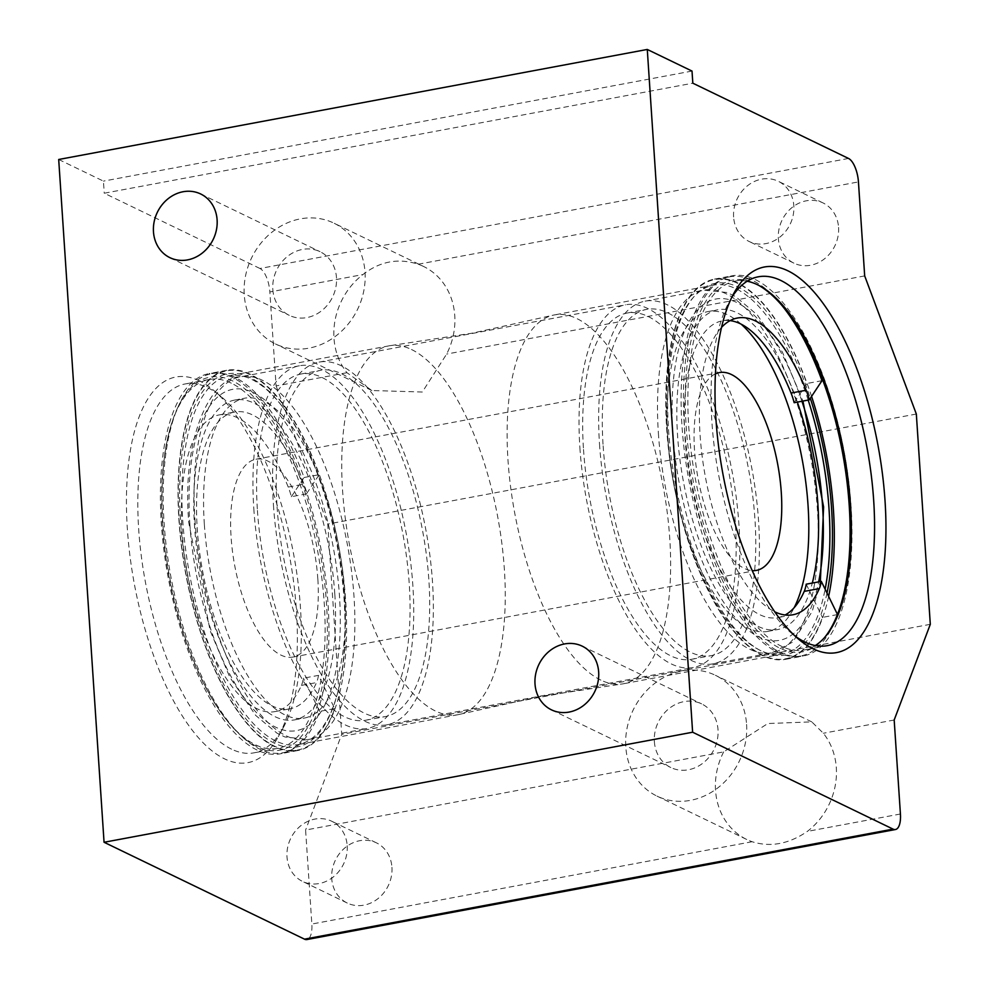 <?xml version="1.0" encoding="UTF-8"?>
<svg xmlns="http://www.w3.org/2000/svg" width="989" height="989" viewBox="0 0 989 989"><rect width="100%" height="100%" fill="white"/><g stroke="black" fill="none" stroke-linecap="round" stroke-linejoin="round"><path stroke-width="0.74" stroke-dasharray="4.95 3.71" d="M600.879 680.123A187.626 75.411 -100.6 0 1 510.893 489.11A187.626 75.411 -100.6 0 1 552.394 315.367A187.626 75.411 -100.6 0 1 554.396 314.922A187.626 75.411 -100.6 0 1 576.871 318.582A187.626 75.411 -100.6 0 1 667.192 512.104A187.626 75.411 -100.6 0 1 623.354 683.782A187.626 75.411 -100.6 0 1 621.339 684.091A187.626 75.411 -100.6 0 1 600.879 680.123M733.615 217.024A33.441 29.361 115.8 0 1 747.449 185.784A33.441 29.361 115.8 0 1 778.269 181.284A33.441 29.361 115.8 0 1 793.821 205.774A33.441 29.361 115.8 0 1 779.975 237.014A33.441 29.361 115.8 0 1 749.168 241.501A33.441 29.361 115.8 0 1 733.615 217.024M838.561 227.396A33.441 29.361 115.8 0 1 824.727 258.636A33.441 29.361 115.8 0 1 793.907 263.136A33.441 29.361 115.8 0 1 778.355 238.646A33.441 29.361 115.8 0 1 792.189 207.406A33.441 29.361 115.8 0 1 823.009 202.918A33.441 29.361 115.8 0 1 838.561 227.396M423.576 266.474A67.091 58.907 115.8 0 0 418.162 264.236C398.419 257.82 380.011 261.269 362.938 274.559A67.091 58.907 115.8 0 0 333.973 338.176A67.091 58.907 115.8 0 0 346.954 372.705L371.839 390.519L422.303 392.015L446.645 354.062A67.091 58.907 115.8 0 0 454.755 315.602A67.091 58.907 115.8 0 0 423.576 266.474L333.837 223.106A67.091 58.907 115.8 0 1 365.028 272.222A67.091 58.907 115.8 0 1 337.274 334.9A67.091 58.907 115.8 0 1 275.437 343.925A67.091 58.907 115.8 0 1 244.246 294.809A67.091 58.907 115.8 0 1 272.012 232.131A67.091 58.907 115.8 0 1 333.837 223.106M272.816 289.468A35.357 31.042 -64.2 0 0 289.258 315.343A35.357 31.042 -64.2 0 0 321.833 310.595A35.357 31.042 -64.2 0 0 336.47 277.563A35.357 31.042 -64.2 0 0 320.028 251.676A35.357 31.042 -64.2 0 0 287.44 256.435A35.357 31.042 -64.2 0 0 272.816 289.468M347.188 845.682A33.441 29.361 115.8 0 1 333.355 876.922A33.441 29.361 115.8 0 1 302.535 881.409A33.441 29.361 115.8 0 1 286.995 856.931A33.441 29.361 115.8 0 1 300.829 825.691A33.441 29.361 115.8 0 1 331.649 821.204A33.441 29.361 115.8 0 1 347.188 845.682M391.928 867.304A33.441 29.361 115.8 0 1 378.095 898.544A33.441 29.361 115.8 0 1 347.275 903.044A33.441 29.361 115.8 0 1 331.735 878.566A33.441 29.361 115.8 0 1 345.569 847.326A33.441 29.361 115.8 0 1 376.389 842.826A33.441 29.361 115.8 0 1 391.928 867.304M723.651 751.887A67.091 58.907 115.8 0 0 715.529 790.359A67.091 58.907 115.8 0 0 746.72 839.476A67.091 58.907 115.8 0 0 752.135 841.726C770.48 847.462 788.888 844.013 807.345 831.403A67.091 58.907 115.8 0 0 836.311 767.773A67.091 58.907 115.8 0 0 823.343 733.257L811.796 721.883L767.823 723.528L723.651 751.887L305.601 830.043L311.844 924.035A20.027 8.048 -100.6 0 1 306.899 939.55M746.584 724.405A67.091 58.907 115.8 0 1 718.83 787.083A67.091 58.907 115.8 0 1 656.993 796.108A67.091 58.907 115.8 0 1 625.802 746.992A67.091 58.907 115.8 0 1 653.556 684.301A67.091 58.907 115.8 0 1 715.393 675.289A67.091 58.907 115.8 0 1 746.584 724.405M654.372 741.651A35.357 31.042 -64.2 0 0 670.802 767.526A35.357 31.042 -64.2 0 0 703.389 762.779A35.357 31.042 -64.2 0 0 718.014 729.746A35.357 31.042 -64.2 0 0 701.584 703.859A35.357 31.042 -64.2 0 0 668.997 708.619A35.357 31.042 -64.2 0 0 654.372 741.651M758.588 285.277A189.122 76.017 79.4 0 0 757.586 284.733A189.122 76.017 79.4 0 0 755.584 283.719A189.122 76.017 79.4 0 0 686.181 426.519A189.122 76.017 79.4 0 0 779.789 648.129A189.122 76.017 79.4 0 0 823.726 638.523A189.122 76.017 79.4 0 0 824.467 637.645M815.257 645.545A187.626 75.411 -100.6 0 1 804.094 649.996A187.626 75.411 -100.6 0 1 781.619 646.336A187.626 75.411 -100.6 0 1 691.299 452.814A187.626 75.411 -100.6 0 1 735.124 281.136A187.626 75.411 -100.6 0 1 747.152 281.235M827.002 593.029A189.122 76.017 -100.6 0 1 762.16 651.43A189.122 76.017 -100.6 0 1 760.158 650.403A189.122 76.017 -100.6 0 1 675.339 483.188A189.122 76.017 -100.6 0 1 694.018 296.613A189.122 76.017 -100.6 0 1 737.955 287.008A189.122 76.017 -100.6 0 1 810.312 398.295M808.198 400.088A187.626 75.411 79.4 0 0 736.125 288.813A187.626 75.411 79.4 0 0 713.65 285.153A187.626 75.411 79.4 0 0 692.535 298.332A187.626 75.411 79.4 0 0 674.004 483.436A187.626 75.411 79.4 0 0 758.167 649.34A187.626 75.411 79.4 0 0 760.145 650.342A187.626 75.411 79.4 0 0 782.62 654.001A187.626 75.411 79.4 0 0 825.135 589.197M755.312 279.578A193.411 77.735 -100.6 0 1 848.414 479.059A193.411 77.735 -100.6 0 1 803.229 656.028A193.411 77.735 -100.6 0 1 780.061 652.258A193.411 77.735 -100.6 0 1 686.972 452.777A193.411 77.735 -100.6 0 1 732.144 275.807A193.411 77.735 -100.6 0 1 755.312 279.578M828.634 596.367A193.411 77.735 -100.6 0 1 785.6 659.329A193.411 77.735 -100.6 0 1 762.432 655.559A193.411 77.735 -100.6 0 1 669.33 456.077A193.411 77.735 -100.6 0 1 714.503 279.108A193.411 77.735 -100.6 0 1 737.67 282.879A193.411 77.735 -100.6 0 1 811.573 396.379M256.831 746.522A189.752 76.277 -100.6 0 1 224.849 717.804A189.752 76.277 -100.6 0 1 170.516 427.174A189.752 76.277 -100.6 0 1 232.539 380.876A189.752 76.277 -100.6 0 1 326.469 603.241A189.752 76.277 -100.6 0 1 256.831 746.522M231.339 383.188A187.626 75.411 79.4 0 0 208.864 379.529A187.626 75.411 79.4 0 0 170.009 428.954A187.626 75.411 79.4 0 0 223.737 716.333A187.626 75.411 79.4 0 0 255.347 744.729A187.626 75.411 79.4 0 0 277.822 748.376A187.626 75.411 79.4 0 0 321.66 576.698A187.626 75.411 79.4 0 0 231.339 383.188M250.18 377.588A189.752 76.277 79.4 0 0 180.53 520.869A189.752 76.277 79.4 0 0 274.472 743.221A189.752 76.277 79.4 0 0 336.495 696.936A189.752 76.277 79.4 0 0 282.162 406.306A189.752 76.277 79.4 0 0 250.18 377.588M275.671 740.922A187.626 75.411 -100.6 0 1 185.351 547.412A187.626 75.411 -100.6 0 1 229.188 375.721A187.626 75.411 -100.6 0 1 251.663 379.38A187.626 75.411 -100.6 0 1 283.274 407.777A187.626 75.411 -100.6 0 1 337.002 695.156A187.626 75.411 -100.6 0 1 298.146 744.581A187.626 75.411 -100.6 0 1 275.671 740.922M257.066 750.045A193.411 77.735 -100.6 0 1 163.964 550.564A193.411 77.735 -100.6 0 1 209.136 373.595A193.411 77.735 -100.6 0 1 232.304 377.365A193.411 77.735 -100.6 0 1 325.406 576.847A193.411 77.735 -100.6 0 1 280.233 753.816A193.411 77.735 -100.6 0 1 257.066 750.045M274.695 746.744A193.411 77.735 -100.6 0 1 181.593 547.263A193.411 77.735 -100.6 0 1 226.778 370.294A193.411 77.735 -100.6 0 1 249.945 374.065A193.411 77.735 -100.6 0 1 343.047 573.546A193.411 77.735 -100.6 0 1 297.862 750.515A193.411 77.735 -100.6 0 1 274.695 746.744M411.498 349.5A187.626 75.411 -100.6 0 1 501.485 540.513A187.626 75.411 -100.6 0 1 459.972 714.256A187.626 75.411 -100.6 0 1 457.981 714.701A187.626 75.411 -100.6 0 1 435.506 711.042A187.626 75.411 -100.6 0 1 345.186 517.519A187.626 75.411 -100.6 0 1 389.023 345.841A187.626 75.411 -100.6 0 1 391.038 345.532A187.626 75.411 -100.6 0 1 411.498 349.5M199.345 380.852A196.143 78.836 79.4 0 0 127.358 528.967A196.143 78.836 79.4 0 0 224.454 758.81A196.143 78.836 79.4 0 0 278.305 736.706A196.143 78.836 79.4 0 0 289.394 555.348A196.143 78.836 79.4 0 0 213.537 390.235A196.143 78.836 79.4 0 0 199.345 380.852M231.574 749.168A187.626 75.411 -100.6 0 1 141.254 555.645A187.626 75.411 -100.6 0 1 185.091 383.967A187.626 75.411 -100.6 0 1 207.566 387.626A187.626 75.411 -100.6 0 1 221.128 396.601A187.626 75.411 -100.6 0 1 293.696 554.532A187.626 75.411 -100.6 0 1 283.089 728.028A187.626 75.411 -100.6 0 1 254.049 752.827A187.626 75.411 -100.6 0 1 231.574 749.168M731.712 297.479A187.626 75.411 79.4 0 0 729.289 301.596A187.626 75.411 79.4 0 0 718.669 475.091A187.626 75.411 79.4 0 0 791.249 633.022A187.626 75.411 79.4 0 0 795.008 635.989M346.954 372.705L276.104 385.945L269.861 291.953L362.938 274.559M848.525 158.45L259.959 268.489A20.027 8.048 -100.6 0 1 269.861 291.953M259.959 268.489L104.241 193.226L692.819 83.187M864.683 275.906L446.645 354.062M894.18 720.004L823.343 733.257M58.697 159.489L103.437 181.123L104.241 193.226M276.104 385.945L327.755 524.071L341.724 734.357L305.601 830.043M692.016 71.072L103.437 181.123M930.303 624.319L341.724 734.357M916.333 414.032L327.755 524.071M715.43 373.854A100.631 40.45 79.4 0 0 694.538 450.527A100.631 40.45 79.4 0 0 752.221 570.653M317.84 579.097A100.631 40.45 79.4 0 0 255.978 459.217A100.631 40.45 79.4 0 0 231.092 537.163A100.631 40.45 79.4 0 0 292.954 657.055A100.631 40.45 79.4 0 0 317.84 579.097M204.34 524.244A162.691 65.398 -100.6 0 1 244.567 398.221A162.691 65.398 -100.6 0 1 344.592 592.028A162.691 65.398 -100.6 0 1 304.365 718.051A162.691 65.398 -100.6 0 1 204.34 524.244M334.789 593.87A162.691 65.398 79.4 0 0 234.764 400.051A162.691 65.398 79.4 0 0 194.536 526.074A162.691 65.398 79.4 0 0 294.561 719.881A162.691 65.398 79.4 0 0 334.789 593.87M599.519 444.061A184.486 74.15 79.4 0 0 712.945 663.842A184.486 74.15 79.4 0 0 758.563 520.931A184.486 74.15 79.4 0 0 645.137 301.151A184.486 74.15 79.4 0 0 599.519 444.061M583.51 449.476A176.104 70.788 79.4 0 0 691.781 659.267A176.104 70.788 79.4 0 0 735.322 522.86A176.104 70.788 79.4 0 0 627.051 313.056A176.104 70.788 79.4 0 0 583.51 449.476M603.129 445.804A176.104 70.788 79.4 0 0 711.4 655.596A176.104 70.788 79.4 0 0 754.941 519.188A176.104 70.788 79.4 0 0 646.682 309.384A176.104 70.788 79.4 0 0 603.129 445.804M273.446 505.02A184.486 74.15 79.4 0 0 386.872 724.813A184.486 74.15 79.4 0 0 432.49 581.903A184.486 74.15 79.4 0 0 319.064 362.11A184.486 74.15 79.4 0 0 273.446 505.02M579.888 447.72A184.486 74.15 79.4 0 0 693.314 667.513A184.486 74.15 79.4 0 0 738.931 524.603A184.486 74.15 79.4 0 0 625.505 304.81A184.486 74.15 79.4 0 0 579.888 447.72M257.424 510.435A176.104 70.788 79.4 0 0 365.695 720.239A176.104 70.788 79.4 0 0 409.236 583.819A176.104 70.788 79.4 0 0 300.977 374.027A176.104 70.788 79.4 0 0 257.424 510.435M277.056 506.764A176.104 70.788 79.4 0 0 385.327 716.568A176.104 70.788 79.4 0 0 428.867 580.147A176.104 70.788 79.4 0 0 320.597 370.356A176.104 70.788 79.4 0 0 277.056 506.764M253.814 508.692A184.486 74.15 79.4 0 0 367.24 728.473A184.486 74.15 79.4 0 0 412.858 585.562A184.486 74.15 79.4 0 0 299.432 365.782A184.486 74.15 79.4 0 0 253.814 508.692M797.357 402.115A162.691 65.398 79.4 0 0 717.816 309.742A162.691 65.398 79.4 0 0 677.589 435.753A162.691 65.398 79.4 0 0 777.614 629.573A162.691 65.398 79.4 0 0 812.303 583.053M741.144 324.157A162.691 65.398 79.4 0 0 708.013 311.572A162.691 65.398 79.4 0 0 667.785 437.595A162.691 65.398 79.4 0 0 767.81 631.402A162.691 65.398 79.4 0 0 794.155 607.703M318.483 675.376A33.539 13.487 -100.6 0 1 316.505 682.583A150.946 60.675 -100.6 0 1 290.061 708.779A150.946 60.675 -100.6 0 1 271.987 705.837A150.946 60.675 -100.6 0 1 199.321 550.144A150.946 60.675 -100.6 0 1 234.578 412.03A150.946 60.675 -100.6 0 1 252.665 414.972A150.946 60.675 -100.6 0 1 303.326 484.239A33.539 13.487 -100.6 0 1 306.429 493.894L319.163 474.683A192.88 77.525 79.4 0 0 249.982 374.571A192.88 77.525 79.4 0 0 226.877 370.813A192.88 77.525 79.4 0 0 181.815 547.3A192.88 77.525 79.4 0 0 274.67 746.238A192.88 77.525 79.4 0 0 297.776 749.996A192.88 77.525 79.4 0 0 334.702 708.581L318.483 675.376L303.388 678.194A33.539 13.487 -100.6 0 1 301.41 685.402A150.946 60.675 -100.6 0 1 274.967 711.598A150.946 60.675 -100.6 0 1 256.893 708.656A150.946 60.675 -100.6 0 1 184.226 552.975A150.946 60.675 -100.6 0 1 219.484 414.848A150.946 60.675 -100.6 0 1 237.57 417.791A150.946 60.675 -100.6 0 1 288.232 487.07A33.539 13.487 -100.6 0 1 291.335 496.725L306.429 493.894M291.335 496.725L304.068 477.514A192.88 77.525 79.4 0 0 234.888 377.39A192.88 77.525 79.4 0 0 211.782 373.632A192.88 77.525 79.4 0 0 166.721 550.119A192.88 77.525 79.4 0 0 259.575 749.056A192.88 77.525 79.4 0 0 282.669 752.814A192.88 77.525 79.4 0 0 319.608 711.4L334.702 708.581M304.068 477.514L319.163 474.683M319.608 711.4L303.388 678.194M730.08 320.621A150.946 60.675 79.4 0 0 722.316 320.844A150.946 60.675 79.4 0 0 687.046 458.958A150.946 60.675 79.4 0 0 759.713 614.651A150.946 60.675 79.4 0 0 777.799 617.593A150.946 60.675 79.4 0 0 785.118 614.985M721.562 327.347A150.946 60.675 79.4 0 0 705.503 477.551A150.946 60.675 79.4 0 0 774.746 611.795M837.448 614.429L837.522 614.577A192.88 77.525 -100.6 0 1 800.596 655.991A192.88 77.525 -100.6 0 1 777.49 652.233A192.88 77.525 -100.6 0 1 684.648 453.296A192.88 77.525 -100.6 0 1 729.697 276.809A192.88 77.525 -100.6 0 1 752.802 280.567A192.88 77.525 -100.6 0 1 782.064 305.613M837.522 614.577L822.428 617.396A192.88 77.525 -100.6 0 1 785.501 658.81A192.88 77.525 -100.6 0 1 762.395 655.052A192.88 77.525 -100.6 0 1 669.553 456.114A192.88 77.525 -100.6 0 1 714.602 279.627A192.88 77.525 -100.6 0 1 737.707 283.386A192.88 77.525 -100.6 0 1 806.888 383.497L794.155 402.708M821.995 380.678L806.888 383.497M806.208 584.19L822.428 617.396M418.162 264.236L858.44 181.914M752.135 841.726L311.844 924.035M900.423 813.996L807.345 831.403M658.377 433.046A184.486 74.15 79.4 0 0 771.803 652.839A184.486 74.15 79.4 0 0 817.421 509.928A184.486 74.15 79.4 0 0 703.995 290.136A184.486 74.15 79.4 0 0 658.377 433.046M801.931 401.262A173.594 69.774 79.4 0 0 714.169 299.383A173.594 69.774 79.4 0 0 672.891 433.491A173.594 69.774 79.4 0 0 739.883 622.674A173.594 69.774 79.4 0 0 818.645 581.866M194.957 519.695A184.486 74.15 79.4 0 0 308.383 739.488A184.486 74.15 79.4 0 0 354 596.577A184.486 74.15 79.4 0 0 240.574 376.784A184.486 74.15 79.4 0 0 194.957 519.695M189.839 523.799A173.594 69.774 79.4 0 0 275.77 727.212A173.594 69.774 79.4 0 0 339.487 596.132A173.594 69.774 79.4 0 0 253.555 392.72A173.594 69.774 79.4 0 0 189.839 523.799M301.41 685.402L316.505 682.583M288.232 487.07L303.326 484.239M391.038 345.532L472.223 333.169L552.394 315.367M459.972 714.256L540.142 696.454L621.339 684.091M793.907 263.136L749.168 241.501M371.839 390.519L275.437 343.925M169.898 257.659L289.258 315.343M347.275 903.044L302.535 881.409M746.72 839.476L656.993 796.108M551.454 709.842L670.802 767.526M758.167 649.34L760.158 650.403M692.535 298.332L694.018 296.613M785.6 659.329L803.229 656.028M223.737 716.333L224.849 717.804M170.009 428.954L170.516 427.174M226.778 370.294L209.136 373.595M791.249 633.022L798.84 639.389M729.289 301.596L734.073 292.917M758.328 276.796L735.124 281.136M208.864 379.529L185.091 383.967M389.023 345.841L229.188 375.721M713.65 285.153L554.396 314.922M782.62 654.001L623.354 683.782M457.981 714.701L298.146 744.581M277.822 748.376L254.049 752.827M827.286 645.656L804.094 649.996M221.128 396.601L213.537 390.235M283.089 728.028L278.305 736.706M297.862 750.515L280.233 753.816M283.274 407.777L282.162 406.306M337.002 695.156L336.495 696.936M714.503 279.108L732.144 275.807M759.577 285.796L757.586 284.733M825.209 636.805L823.726 638.523M582.224 646.163L701.584 703.859M811.796 721.883L715.393 675.289M376.389 842.826L331.649 821.204M200.68 193.98L320.028 251.676M823.009 202.918L778.269 181.284M255.978 459.217L719.411 372.569M234.764 400.051L244.567 398.221M712.945 663.842L771.803 652.839L792.745 642.059L812.253 611.35L820.351 581.544M691.781 659.267L711.4 655.596M386.872 724.813L693.314 667.513M365.695 720.239L385.327 716.568M299.432 365.782L240.574 376.784C213.537 376.092 181.21 432.391 188.775 522.687L210.187 630.809L229.918 677.416L255.681 715.406L277.019 733.183L284.956 736.99L308.383 739.488L367.24 728.473M708.013 311.572L717.816 309.742M767.81 631.402L777.614 629.573M300.977 374.027L320.597 370.356M319.064 362.11L625.505 304.81M627.051 313.056L646.682 309.384M645.137 301.151L703.995 290.136L727.113 292.521L735.544 296.552L757.277 314.861L782.348 352.01L802.944 401.064M294.561 719.881L304.365 718.051M292.954 657.055L756.4 570.406M219.484 414.848L234.578 412.03M274.967 711.598L290.061 708.779M211.782 373.632L226.877 370.813M282.669 752.814L297.776 749.996M737.411 318.025L722.316 320.844M800.596 655.991L785.501 658.81M729.697 276.809L714.602 279.627M792.894 614.775L777.799 617.593"/><path stroke-width="1.48" d="M217.11 219.867A35.357 31.042 115.8 0 1 202.485 252.9A35.357 31.042 115.8 0 1 169.898 257.659A35.357 31.042 115.8 0 1 153.468 231.772A35.357 31.042 115.8 0 1 168.093 198.74A35.357 31.042 115.8 0 1 200.68 193.98A35.357 31.042 115.8 0 1 217.11 219.867M598.666 672.05A35.357 31.042 115.8 0 1 584.042 705.083A35.357 31.042 115.8 0 1 551.454 709.842A35.357 31.042 115.8 0 1 535.012 683.955A35.357 31.042 115.8 0 1 549.637 650.923A35.357 31.042 115.8 0 1 582.224 646.163A35.357 31.042 115.8 0 1 598.666 672.05M747.152 281.235A187.626 75.411 -100.6 0 1 757.599 284.795A187.626 75.411 -100.6 0 1 759.577 285.796A187.626 75.411 -100.6 0 1 843.741 451.701A187.626 75.411 -100.6 0 1 825.209 636.805A187.626 75.411 -100.6 0 1 815.257 645.545M811.573 396.379A193.411 77.735 -100.6 0 1 828.634 596.367M813.032 648.772A196.143 78.836 -100.6 0 1 798.84 639.389A196.143 78.836 -100.6 0 1 722.971 474.275A196.143 78.836 -100.6 0 1 734.073 292.917A196.143 78.836 -100.6 0 1 787.924 270.813A196.143 78.836 -100.6 0 1 885.019 500.657A196.143 78.836 -100.6 0 1 813.032 648.772M795.008 635.989A187.626 75.411 79.4 0 0 804.811 641.997A187.626 75.411 79.4 0 0 827.286 645.656A187.626 75.411 79.4 0 0 871.111 473.978A187.626 75.411 79.4 0 0 780.803 280.456A187.626 75.411 79.4 0 0 758.328 276.796A187.626 75.411 79.4 0 0 731.712 297.479M858.44 181.914A20.027 8.048 79.4 0 0 848.525 158.45L692.819 83.187L692.016 71.072L647.276 49.45L692.621 732.219L893.079 829.116A20.027 8.048 79.4 0 0 895.478 829.511A20.027 8.048 79.4 0 0 900.423 813.996L894.18 720.004L930.303 624.319L916.333 414.032L864.683 275.906L858.44 181.914M895.478 829.511L306.899 939.55A20.027 8.048 -100.6 0 1 304.501 939.154L893.079 829.116M825.135 589.197A187.626 75.411 79.4 0 0 808.198 400.088M692.621 732.219L104.055 842.269L304.501 939.154M647.276 49.45L58.697 159.489L104.055 842.269M810.312 398.295A189.122 76.017 -100.6 0 1 827.002 593.029M824.467 637.645A189.122 76.017 79.4 0 0 842.405 451.948A189.122 76.017 79.4 0 0 758.588 285.277M752.221 570.653A100.631 40.45 79.4 0 0 756.4 570.406A100.631 40.45 79.4 0 0 781.285 492.46A100.631 40.45 79.4 0 0 719.411 372.569A100.631 40.45 79.4 0 0 715.43 373.854M812.303 583.053A162.691 65.398 79.4 0 0 817.841 503.549A162.691 65.398 79.4 0 0 797.357 402.115M794.155 607.703A162.691 65.398 79.4 0 0 808.038 505.379A162.691 65.398 79.4 0 0 741.144 324.157M782.064 305.613A192.88 77.525 -100.6 0 1 821.995 380.678L809.249 399.89L794.155 402.708A33.539 13.487 79.4 0 0 791.052 393.053A150.946 60.675 79.4 0 0 740.39 323.786A150.946 60.675 79.4 0 0 730.08 320.621M809.249 399.89A33.539 13.487 79.4 0 0 806.159 390.235A150.946 60.675 79.4 0 0 755.485 320.968A150.946 60.675 79.4 0 0 737.411 318.025A150.946 60.675 79.4 0 0 721.562 327.347M774.746 611.795A150.946 60.675 79.4 0 0 774.807 611.832A150.946 60.675 79.4 0 0 792.894 614.775A150.946 60.675 79.4 0 0 819.325 588.566A33.539 13.487 79.4 0 0 821.303 581.371L806.208 584.19A33.539 13.487 79.4 0 1 804.23 591.385A150.946 60.675 79.4 0 1 785.118 614.985M821.303 581.371L837.448 614.429M818.645 581.866A173.594 69.774 79.4 0 0 822.539 505.824A173.594 69.774 79.4 0 0 801.931 401.262M806.159 390.235L791.052 393.053M819.325 588.566L804.23 591.385M820.351 581.544L823.602 506.937L802.944 401.064"/></g></svg>

